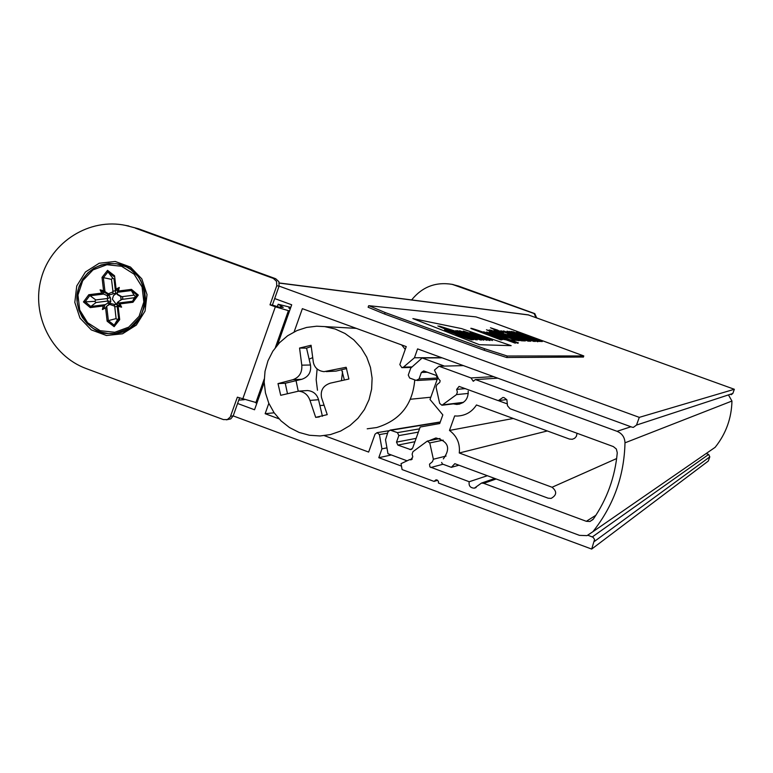 <?xml version="1.0" encoding="UTF-8"?>
<svg xmlns="http://www.w3.org/2000/svg" width="773" height="773" viewBox="0 0 773 773"><rect width="100%" height="100%" fill="white"/><g stroke="black" fill="none" stroke-linecap="round" stroke-linejoin="round"><path stroke-width="1.16" d="M401.477 466.109L378.789 457.693L381.939 448.852L379.417 434.571L377.079 432.658L375.031 434.175L368.644 452.07L324.351 435.643M279.024 418.84L265.149 413.7L268.83 403.313M430.822 397.225L410.482 399.245M274.144 412.801L265.149 413.7M294.127 331.897L302.359 308.669L406.24 346.604L399.834 364.576L401.825 367.668L403.467 367.136L414.434 357.773L417.594 348.894L632.014 427.16L633.377 427.372L636.508 425.063L639.29 417.362L279.092 286.097L278.889 281.681L275.69 278.724L138.396 228.731L125.284 225.339M441.576 357.648L414.434 357.773M731.113 394.732L732.823 393.476L734.35 389.283L639.29 417.362M734.35 389.283L528.094 314.833M274.686 298.562L291.701 304.784L277.497 344.922M264.192 382.49L254.539 409.767L237.582 403.477M244.22 399.709L238.78 400.105M226.431 419.836L230.76 418.889L233.195 415.903L591.683 549.072L594.582 539.467L593.055 537.254L588.011 535.283M706.174 453.519L708.657 454.427L709.807 456.872L708.29 461.056L591.683 549.072M391.331 454.968L378.789 457.693M386.944 447.857L381.939 448.852M407.1 460.814L387.978 453.722L385.514 439.76L388.085 431.624L390.152 430.107L397.457 432.629L398.839 435.595L396.51 442.117L397.882 445.093L410.656 449.606L412.647 448.089L420.174 427.025L439.721 423.546L442.823 414.879L430.01 399.486L437.547 378.384L436.175 375.407L423.681 370.934L421.372 372.46L419.034 378.992L416.106 380.384L409.642 378.016L408.27 375.05L410.753 368.093L422.155 357.957L444.446 366.102M442.137 357.851L422.155 357.957M453.326 403.873L456.727 404.434C464.563 403.525 468.38 399.081 468.196 391.109M498.372 400.646L507.33 403.921M577.083 433.295L576.349 436.387L574.658 438.291L572.32 439.277L569.43 439.064L476.468 404.975C471.897 412.009 465.443 415.69 457.123 416.048L454.669 415.932L449.48 430.435C456.969 436.098 460.225 443.615 459.268 452.988L552.067 487.251C557.149 491.473 556.831 495.184 551.11 498.401L548.125 498.189L454.814 463.684L451.355 467.336L442.398 464.022L441.654 462.418M513.282 418.473L449.48 430.435M547.323 430.957L459.268 452.988M616.651 458.544L552.067 487.251M458.93 465.211L451.355 467.336M443.354 458.901C450.881 448.34 448.408 441.364 435.933 437.962L429.054 440.726M76.749 285.952L85.445 271.98L99.176 263.245L115.245 261.477L130.453 267.043L141.807 278.86L147.015 294.59L145.053 311.084L136.309 325.085L122.53 333.791L106.452 335.501L91.272 329.887L79.986 318.08L74.807 302.398L76.749 285.952M138.396 228.731L125.883 225.465C89.629 217.58 51.095 241.775 41.259 278.309C30.997 314.727 51.462 355.88 86.276 368.605L223.426 419.594L227.339 419.575L230.248 417.053L237.359 397.177L257.003 402.801M242.683 399.148L275.343 306.804L270.009 304.852L276.744 285.797L279.092 286.087L272.386 305.055L278.869 307.103L283.237 307.383L280.976 305.973L280.531 307.239M135.478 228.209L273.333 278.406L276.541 281.382L276.744 285.797M230.654 416.154L233.195 415.903L239.524 397.979M275.343 306.804L289.508 310.978M290.774 307.393L278.174 304.243L280.976 305.973M290.233 308.92L288.851 308.021L290.484 308.224M270.009 304.852L272.386 305.055M451.606 284.242L458.534 286.058L534.8 313.616L536.626 317.8M411.642 299.924C422.232 286.831 435.798 281.643 452.321 284.387L534.095 313.529L535.979 317.568L536.684 317.645M297.025 330.544L306.639 327.433L316.669 326.206L324.737 326.602L335.211 329.018L345.019 333.492L353.763 339.84L361.097 347.831L366.74 357.145L370.46 367.407L372.113 378.21L371.62 389.128L369.011 399.728L364.392 409.584L357.938 418.319L349.918 425.565L340.651 431.054L330.496 434.571L320.08 435.962L309.403 435.257L299.074 432.416L289.498 427.566L281.053 420.899L274.057 412.685L268.791 403.226L265.458 392.906L264.182 382.133L265.023 371.311L267.941 360.875L272.821 351.222L279.478 342.739L287.653 335.753L297.025 330.544M299.557 348.053L311.075 345.27L313.345 362.382C314.63 367.861 318.196 370.953 324.042 371.658L346.159 367.281L348.894 379.021L330.39 383.137C323.182 385.563 320.235 390.404 321.558 397.67L327.23 414.637L315.693 417.372L309.992 400.424C307.992 394.819 304.195 391.727 298.62 391.138L280.715 395.312L278 383.611L292.977 379.678C299.383 377.292 302.32 372.451 301.789 365.156L299.557 348.053L306.552 348.15L311.19 346.536M326.196 371.61L335.936 371.117L341.695 369.736L344.381 380.007M323.926 405.284L319.916 405.564L318.553 399.709C316.891 394.143 313.21 391.09 307.519 390.549L305.335 390.684M298.223 391.128L296.059 380.664L301.799 379.292C308.524 376.944 311.422 372.18 310.475 365.011L309.113 359.155L312.582 357.677M367.204 428.802L376.702 427.537C400.008 420.415 412.695 404.53 414.743 379.891M405.255 349.377L401.631 344.913M317.114 368.972L316.167 379.64L317.481 390.259M342.565 371.629L341.444 380.654M341.695 369.736L346.652 368.557M309.113 359.155L306.552 348.15M287.44 393.534L285.256 383.253L296.059 380.664M322.418 416.289L319.916 405.564M319.336 416.947L315.693 417.372M285.256 383.253L278 383.611M104.896 304.688L104.268 307.47L102.403 309.558L103.215 305.992L107.911 303.026L108.268 300.968L96.103 302.514L94.741 301.373L95.804 299.934L107.969 298.436L110.297 297.354L108.771 295.286L109.37 294.329L107.205 293.817L108.21 295.856L108.771 295.286M111.505 279.362L102.017 277.381L103.563 290.677L108.394 293.779L113.013 291.836L111.505 279.362L112.616 277.951L114.018 279.043L115.67 292.861L115.448 290.822L117.931 289.566L119.293 287.44L116.114 289.102L115.448 290.822L114.018 279.043M119.293 287.44L118.482 291.006L117.303 292.32L117.399 294.252L121.902 296.697L134.038 295.141L135.41 296.281L134.338 297.721L121.322 299.518L117.554 302.349L117.148 303.045L118.771 303.431M118.482 291.006L131.458 289.373L138.309 295.064L132.966 302.272L119.989 303.895L121.603 307.161L118.134 306.33L116.916 303.509L118.607 318.302L117.496 319.703L116.095 318.611L114.694 306.137L109.64 304.417L106.693 306.214L105.582 307.896L102.403 309.558M116.095 318.611L108.375 320.611L106.693 306.214M96.103 302.514L90.828 306.466L85.175 301.76L89.581 295.798L103.65 294.059L102.403 291.518L107.205 293.817M107.969 298.436L107.032 295.557L103.65 294.059M95.804 299.934L88.769 294.735L101.707 293.112L103.592 294.04M134.038 295.141L131.352 290.551L137.034 295.267L132.608 301.248L118.559 303.006L119.805 305.528L121.603 307.161M122.202 299.219L118.279 301.731L119.805 305.528L117.1 304.881L118.781 319.317L114.182 325.143L108.375 320.611L107.138 321.201L105.582 307.896M134.338 297.721L132.608 301.248L132.966 302.272M118.607 318.302L118.781 319.317L119.689 319.645L114.143 326.67L114.182 325.143L117.496 319.703M94.741 301.373L83.455 301.934L88.769 294.735M112.616 277.951L107.959 271.903L113.766 276.415L114.559 275.787L116.114 289.102M135.41 296.281L138.309 295.064M117.399 294.252L116.027 293.498L117.322 292.822M115.67 292.861L116.027 293.498M109.37 294.329L108.394 293.779M107.032 295.557L108.21 295.856M109.012 302.687L110.491 303.876L108.5 304.92L109.012 302.687L107.911 303.026M106.742 306.176L108.5 304.92M109.64 304.417L110.491 303.876M116.394 304.533L112.356 299.18L113.525 295.557L116.143 293.653M114.694 306.137L114.162 304.378L109.94 303.296M109.689 303.103L110.8 301.673L108.268 300.968M108.964 295.035L112.935 293.895L113.013 291.836M121.902 296.697L120.559 296.291M119.989 303.895L118.559 303.006M103.215 305.992L90.277 307.615L90.828 306.466L104.838 304.717M131.458 289.373L131.352 290.551L117.303 292.32M105.099 292.165L102.403 291.518L100.103 289.856L101.707 293.112M102.017 277.381L107.553 270.347L107.959 271.903L103.36 277.729L105.051 292.136M385.118 312.534L368.982 305.712L475.936 316.891L493.358 322.65L583.789 355.938L507.252 356.015L484.632 348.739L385.118 312.534L384.587 314.041L368.122 307.239L368.653 305.741M511.156 345.657L479.453 344.71L412.879 318.592L461.51 328.593L511.156 345.657L479.453 344.71L412.879 318.592L461.51 328.593L511.156 345.657M583.325 357.039L506.721 357.522L484.091 350.256L384.587 314.041M482.652 337.54L489.898 340.555L477.762 336.748L463.24 331.057L479.608 336.41L477.482 336.303L479.656 337.086L484.072 338.497L481.637 337.492L482.652 337.54L489.898 340.555L477.762 336.748L463.24 331.057L479.608 336.41L477.482 336.303L479.656 337.086L484.072 338.497L481.637 337.492L482.652 337.54M462.476 332.148L455.703 330.68L481.521 340.072L463.317 332.941L483.695 340.168L465.578 333.076L486.961 340.304L459.645 330.776L462.476 332.148L457.22 330.66L459.162 331.598L455.703 330.68L481.521 340.072L463.317 332.941L483.695 340.168L465.578 333.076L486.961 340.304L462.476 332.148M452.843 330.342L439.325 326.1L477.25 339.888L458.872 332.68L480.671 340.033L439.325 326.1L477.25 339.888L458.872 332.68L480.671 340.033L452.843 330.342M470.1 338.825L472.071 339.801C474.081 341.038 454.543 334.197 455.597 333.936L444.601 329.868L457.442 333.859L473.588 339.734L470.1 338.825L472.071 339.801C474.081 341.038 454.543 334.197 455.597 333.936L444.601 329.868L457.442 333.859L470.1 338.825M455.123 332.622L437.866 325.964L476.013 339.83L448.118 330.284L437.866 325.964L476.013 339.83L455.123 332.622M470.09 332.419L492.498 340.545L470.09 332.419M461.288 335.637L466.931 337.888L461.288 335.637M473.376 334.487L469.085 333.105L473.376 334.487M497.822 330.177L491.425 328.1L497.822 330.177M497.677 331.057L490.469 327.771L503.667 332.477L490.469 327.762M529.138 337.26L516.586 332.042L542.279 341.56L539.979 341.357M533.979 338.999L539.593 340.603L529.234 337.009M542.279 341.56L529.176 337.154M519.756 334.545L512.866 331.646L540.105 341.453L538.027 341.328M531.708 338.989L537.409 340.497L519.852 334.294M540.105 341.453L531.805 338.738M531.65 338.7L526.684 337.028M523.862 336.013L519.794 334.438M538.153 341.376L511.088 331.404L537.892 341.366M511.378 331.965L511.088 331.404M537.747 341.763L536.984 341.482M533.012 340.004L527.92 338.11M532.645 339.985L509.214 331.385L532.645 339.985M535.36 341.115L537.09 341.193M535.216 341.511L534.327 341.193M527.717 338.651L516.818 334.4M509.726 332.129L509.214 331.385M507.223 331.221L534.375 341.067L507.223 331.221M533.901 341.453L521.118 336.796L524.5 338.023L524.181 338.419M521.041 336.796L516.055 334.98M512.943 333.607L516.132 334.767M512.799 334.013L506.991 331.202M528.8 340.806L500.933 330.805L525.814 339.415L503.754 331.008L531.061 340.912L507.726 332.554L529.602 340.845L505.329 332.293L528.452 340.787M528.307 341.202L500.933 330.805M504.151 331.772L503.233 330.97M530.568 341.299L529.863 341.048M529.447 341.251L528.732 340.999M507.436 334.274L525.398 340.709L507.436 334.274M525.128 341.028L523.756 340.729M502.373 333.008L499.445 331.482M499.3 331.897L497.783 330.767M522.48 340.507L494.073 330.313L523.814 340.574L505.184 334.081L522.123 340.497M499.619 333.269L494.073 330.313M521.978 340.912L521.224 340.642M513.668 337.898L507.291 335.579M523.311 340.97L522.432 340.651M507.252 335.714L521.244 340.574L507.359 335.414M521.244 340.584L519.098 340.478M502.537 339.55L501.068 339.956L471.395 328.68C466.158 325.935 499.802 337.82 502.547 339.54L471.395 328.68M496.546 337.675L479.946 331.646M498.141 338.255L498.991 338.265C496.865 337.018 471.762 328.061 475.347 329.984L498.141 338.255M494.169 335.791L503.136 338.806L494.169 335.791M506.122 339.869L483.637 331.791L506.122 339.869L501.774 339.086M515.842 342.768L486.604 331.994L515.465 342.748M515.311 343.183L506.112 339.849M497.184 336.004L505.861 338.941L497.184 336.004M518.422 342.864L489.396 332.177L518.045 342.854M517.891 343.28L508.837 339.994M499.899 336.149L508.508 339.067L499.899 336.149M500.392 335.53L494.981 333.395L500.392 335.53M507.136 337.956L492.043 332.342L507.252 337.637M515.504 340.178L486.478 329.762L515.504 340.178L513.881 340.671L511.127 339.927M492.159 332.95L492.043 332.342M492.314 332.361L486.478 329.762M507.204 337.772L504.866 336.922M518.007 340.304L489.212 329.965L517.668 340.284M517.581 340.42L515.456 340.304M495.773 332.825L489.212 329.965M506.18 336.477L514.721 339.386L506.18 336.477M494.826 331.53L490.44 330.052L494.71 331.849M519.147 340.352L498.227 332.873L518.789 340.333M518.635 340.758L517.939 340.507M497.715 330.313L493.164 328.796L497.715 330.313M494.121 329.105L496.797 330.013L494.121 329.105M586.33 521.311L483.743 483.338L481.473 483.086L474.361 488.169C470.284 487.947 468.564 485.802 469.221 481.743L429.904 466.911L429.508 464.167L432.465 461.684L433.373 459.23L429.769 442.948L427.334 441.074L412.966 451.683L412.125 454.147L412.801 456.891L410.714 459.838L409.574 459.645L401.042 463.655L402.086 469.559L434.02 481.405L435.953 479.849L436.967 479.956L438.436 481.347L438.465 483.048L579.47 535.36L587.016 535.631L592.872 531.727C613.482 505.803 624.188 476.178 624.99 442.832C624.768 437.325 622.12 433.479 617.047 431.315L475.511 379.582L473.144 381.157L471.047 377.949L438.996 366.238L434.465 370.103L438.475 378.76L440.156 380.722L439.721 382.471L436.958 384.654L436.049 387.099L439.663 403.39L441.943 405.265L456.505 394.597L457.355 392.124L456.669 389.379L459.075 386.413L498.295 400.656L502.914 397.467L504.093 397.651L506.875 399.825L507.513 405.777L510.006 408.704L613.327 446.572L616.342 449.007L617.269 452.775C615.028 477.047 607.037 499.174 593.297 519.137L589.934 521.495L586.33 521.311L595.906 515.253M487.338 475.714L469.221 481.743M412.318 458.998L409.574 459.645M437.634 480.304L434.02 481.405M712.271 449.306L715.141 447.325C725.934 433.798 731.529 418.367 731.954 401.032L728.784 395.505M497.764 378.161L475.511 379.582M493.57 376.625L471.047 377.949M463.404 365.619L438.996 366.238M506.721 399.573L498.295 400.656M387.524 433.209L379.417 434.571M411.642 366.924L403.467 367.136M732.823 393.476L636.508 425.063M528.896 315.007L279.343 283.111M709.807 456.872L594.456 541.4M708.657 454.427L592.36 536.897M440.195 422.222L391.012 430.242M419.517 428.86L397.457 432.629M418.348 432.126L398.839 435.595M416.116 438.368L396.51 442.117M414.927 441.702L397.882 445.093M412.086 448.958L409.719 449.471M427.459 372.219L421.372 372.46M437.653 377.987L419.034 378.992M273.333 278.406L275.69 278.724M255.776 402.897L264.211 379.06M275.352 347.579L288.339 310.891M534.095 313.529L534.8 313.616M457.655 285.904L458.534 286.058M335.936 371.117L327.646 371.369M318.553 399.709L309.992 400.424M301.799 379.292L292.977 379.678M310.475 365.011L301.789 365.156M107.273 298.494L107.582 301.074M115.399 290.832L112.887 291.15M122.839 299.161L122.54 296.581M107.553 270.347L114.559 275.787M118.134 306.33L119.689 319.645M114.143 326.67L107.138 321.201M90.277 307.615L83.455 301.934M103.563 290.677L100.103 289.856M114.8 332.274L128.695 327.163L139.063 316.36L143.846 302.001L142.077 286.947L134.125 274.193L121.564 266.27L106.896 264.733L93.031 269.883L82.711 280.696L77.957 295.015L79.716 310.021L87.629 322.747L100.142 330.699L114.8 332.274M110.21 333.665L115.361 333.424C153.469 330.593 154.832 268.26 116.858 263.835L115.486 263.632M115.235 333.424C153.354 330.583 154.706 268.25 116.733 263.815L108.887 263.458L101.157 264.936L93.968 268.183L87.678 273.033L82.634 279.217L79.097 286.416L77.242 294.252L77.174 302.311L78.885 310.166L82.305 317.413L87.243 323.665L93.436 328.602L100.577 331.955L108.268 333.55L115.235 333.424M114.713 306.823L117.235 306.504M117.94 289.546L117.312 292.3L117.931 289.566M114.162 304.378L115.535 304.591M110.297 297.354L110.8 301.673M115.757 293.16L112.935 293.895M121.168 299.634L120.743 296.552L117.438 294.658M583.712 355.966L583.296 357.126M507.252 356.015L506.721 357.522M484.632 348.739L484.091 350.256M496.169 478.98L483.743 483.338M442.997 464.244L430.812 467.51M446.05 456.07L433.373 459.23M443.209 440.137L429.769 442.948M412.231 459.104L409.709 459.703M731.954 401.032L624.99 442.832M715.141 447.325L592.872 531.727M630.932 426.764L617.047 431.315M463.433 402.346L443.412 404.772M468.312 393.428L456.505 394.597M465.443 388.626L456.669 389.379M388.626 430.774L377.079 432.658M411.12 367.426L402.269 367.658M528.374 314.872L279.314 282.976M459.771 404.057L456.727 404.434M440.291 421.961L390.152 430.107M411.294 449.471L410.656 449.606M437.209 379.35L417.256 380.49M128.84 225.996L125.883 225.465M278.164 304.291L277.304 306.707M452.321 284.387L453.21 284.541M324.737 326.602L356.295 328.361M323.897 405.197L320.041 405.564M307.519 390.549L298.62 391.119M108.268 333.55C90.982 334.284 72.759 310.707 77.706 291.16C83.803 271.642 96.809 262.53 116.733 263.815L126.27 266.878L130.56 269.41L137.855 276.232L140.705 280.386L144.522 289.74L145.566 299.827L145.015 304.891L140.705 316.572L129.932 328.013L115.37 333.424L111.66 333.675M120.656 296.494L121.081 299.702M583.789 355.947L583.373 357.097M494.768 478.458L481.473 483.086M476.11 487.55L474.361 488.169M440.001 438.504L427.334 441.074M411.4 459.674L410.714 459.838M473.733 381.118L473.144 381.157M462.882 402.714L442.562 405.187M593.017 519.504L589.934 521.495"/></g></svg>
